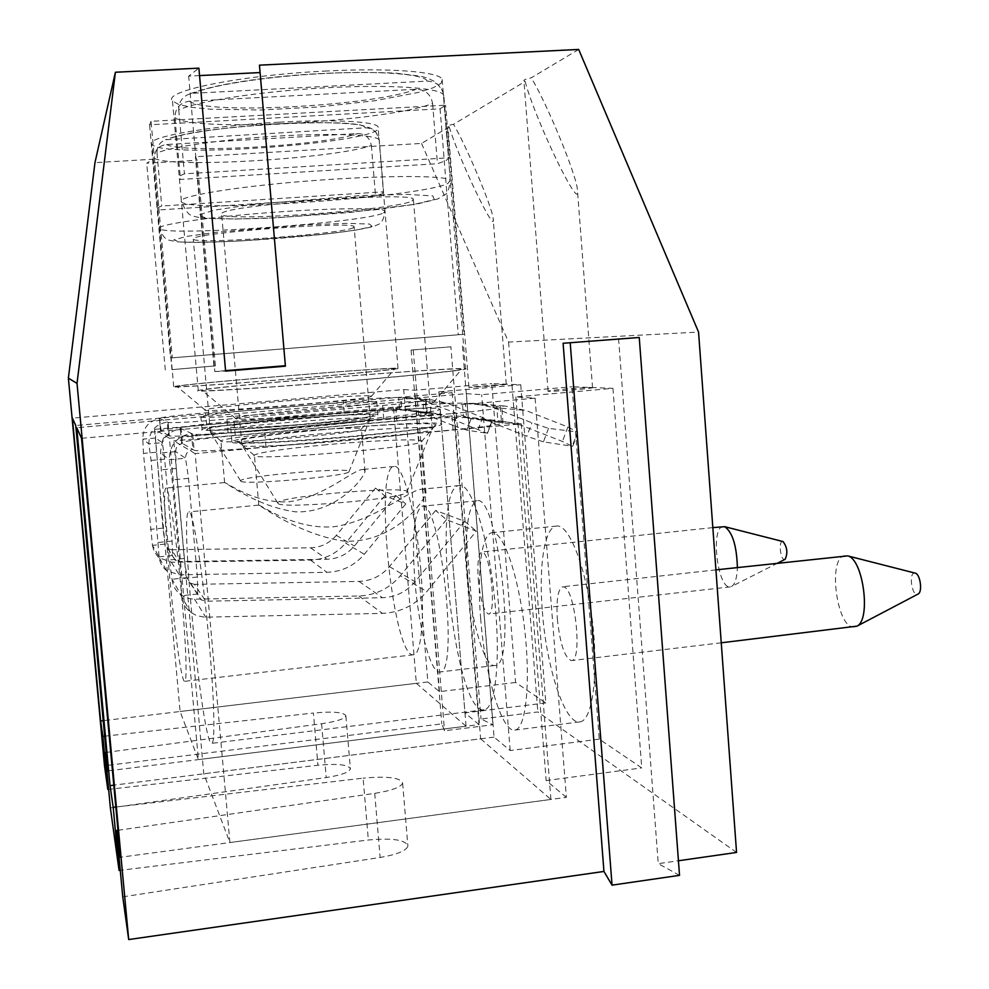 <?xml version="1.0" encoding="UTF-8"?>
<svg xmlns="http://www.w3.org/2000/svg" width="989" height="989" viewBox="0 0 989 989"><rect width="100%" height="100%" fill="white"/><g stroke="black" fill="none" stroke-linecap="round" stroke-linejoin="round"><path stroke-width="0.74" stroke-dasharray="4.95 3.71" d="M618.57 338.683L658.254 863.657L678.442 860.764M259.452 65.163L260.082 72.556M578.689 49.45L531.204 77.847C525.925 78.947 523.502 79.948 523.91 80.838L525.134 81.469L453.518 124.305C449.513 125.071 447.658 125.751 447.93 126.345L449.241 126.852L421.512 143.43L195.402 156.744L197.207 160.243L146.693 163.234L153.048 159.241L94.956 162.653M199.555 75.584L188.664 76.128L198.888 68.142M278.824 122.216C208.864 125.887 144.443 137.533 151.947 144.221C160.441 159.699 390.89 141.884 378.045 126.815C375.548 121.437 332.836 119.125 278.824 122.216M327.099 70.985C241.304 74.966 161.887 91.223 172.469 100.94L178.799 104.55L191.792 107.344L210.521 109.21L260.49 109.989L318.718 106.973L374.794 100.742L418.607 92.373L433.009 87.836L441.094 83.336L442.145 79.12C438.473 71.678 389.814 67.734 327.099 70.985M151.057 121.313L149.586 124.824L440.068 108.827L445.582 105.193L151.057 121.313L172.296 357.833L170.528 357.956L149.586 124.824M370.554 395.872L371.345 396.416C368.093 399.68 196.242 413.674 205.069 409.941C205.712 407.048 358.154 394.129 370.554 395.872M520.746 384.746L545.817 702.932L515.603 682.472L491.78 383.608L520.746 384.746L438.832 391.854L452.146 392.732L75.745 425.505M515.603 682.472L439.462 691.645L427.841 681.965L403.71 389.555L72.395 418.124M403.71 389.555L414.7 390.272L491.78 383.608M505.799 384.152L506.281 384.276C505.886 384.993 466.548 388.071 468.922 387.206L505.799 384.152M449.241 126.852C458.488 158.524 496.874 238.473 493.128 218.235C492.065 206.948 465.918 144.851 453.518 124.305M525.134 81.469C535.432 120.819 582.336 217.481 577.341 188.973C575.734 173.087 546.039 101.41 531.204 77.847M421.512 143.43L508.593 342.083L698.555 332.081M736.558 852.444L537.831 711.956L481.025 719.003L492.955 724.739L444.518 730.784L441.799 723.874L104.5 765.746M679.53 875.352L658.254 863.657M122.747 896.85L380.135 857.475C396.799 854.62 406.046 850.861 407.901 846.188C405.923 839.871 392.744 837.819 368.353 840.007L120.275 870.308M110.372 807.926L326.234 777.552C340.797 775.265 348.857 772.409 350.415 768.985C348.771 764.695 337.941 763.446 317.926 765.239L108.642 789.383M427.841 681.965L103.215 720.672M104.661 736.199L313.426 713.02L317.926 765.239M106.169 752.419L321.61 723.738C336.198 721.599 344.296 719.003 345.89 715.987C344.296 712.228 333.466 711.239 313.426 713.02M452.146 392.732L479.022 724.603L107.888 770.888M479.022 724.603L464.978 712.896L545.817 702.932M439.462 691.645L414.7 390.272M438.832 391.854L464.978 712.896M300.78 378.119C231.587 383.967 167.03 388.244 173.73 386.674C180.505 383.843 409.298 365.337 398.023 368.526C396.057 369.466 354.235 373.644 300.78 378.119M393.362 368.489L394.722 368.81C391.409 369.948 338.733 375.029 279.479 379.825C220.188 384.634 173.446 387.601 176.883 386.439C180.27 384.165 375.597 368.007 393.362 368.489M432.144 401.546L433.503 402.461C429.003 404.563 380.74 410.039 327.705 414.292C274.645 418.57 232.922 420.313 235.518 418.359C237.224 414.218 413.897 399.185 432.144 401.546M612.945 388.356L641.737 767.921L599.247 739.129L572.05 386.748L612.945 388.356L515.875 396.91L535.098 398.171L81.543 438.312M599.247 739.129L510.176 750.54L494.055 737.114L466.388 393.659L76.734 427.693M466.388 393.659L481.68 394.673L572.05 386.748M591.731 387.527L592.547 387.713C591.793 388.739 544.964 392.312 548.091 391.112L549.241 390.828C555.101 389.691 586.836 387.218 591.731 387.527M494.055 737.114L113.784 785.167M115.812 807.049L363.111 778.145L368.353 840.007M117.975 830.29L374.72 793.363C391.421 790.681 400.73 787.281 402.634 783.164C400.718 777.638 387.54 775.969 363.111 778.145M535.098 398.171L566.376 797.369L120.485 857.24M566.376 797.369L546.175 780.544L641.737 767.921M510.176 750.54L481.68 394.673M515.875 396.91L546.175 780.544M353.135 380.592C268.476 387.812 188.85 392.831 198.27 390.581C208.803 386.476 479.863 364.681 465.485 369.095C462.555 370.43 415.071 375.35 353.135 380.592M459.168 368.922L461.492 369.453C456.745 371.073 393.288 377.353 322.501 383.04C251.651 388.739 197.256 391.941 201.979 390.321C207.739 387.033 433.17 368.353 459.168 368.922M508.593 342.083L537.831 711.956M171.962 369.651L215.404 365.856L171.962 369.651L153.048 159.241M213.945 366.214L195.402 156.744M450.91 346.805L411.078 350.069L450.91 346.805L481.025 719.003M411.078 350.069L441.799 723.874M170.528 357.956L458.29 334.752L440.068 108.827M458.29 334.752L464.014 334.307L445.582 105.193M464.014 334.307L172.296 357.833M285.413 366.19L260.342 72.543M225.554 370.64L214.811 371.518L188.664 76.128M214.811 371.518L225.603 371.122M462.456 346.101L492.955 724.739M413.254 350.131L444.518 730.784M165.311 369.96L146.693 163.234M215.404 365.856L197.207 160.243M323.23 429.683C277.575 433.751 238.225 438.968 237.496 441.317C227.371 447.794 428.435 431.649 435.247 425.443C443.764 421.722 383.077 424.219 323.23 429.683M195.154 453.617L173.817 440.871L203.783 773.794L229.905 842.541L195.154 453.617L521.29 423.848L454.483 415.701L173.817 440.871M209.235 643.419C214.39 700.299 215.293 744.173 211.745 743.345C202.349 746.336 179.12 509.879 188.899 511.919C192.793 509.014 203.141 574.065 209.235 643.419M454.483 415.701L480.654 738.808L203.783 773.794M480.654 738.808L550.922 799.446L229.905 842.541M550.922 799.446L521.29 423.848M480.654 618.409C484.833 674.56 501.782 732.639 514.787 730.08C525.888 729.474 530.908 682.484 524.566 628.485C518.36 574.473 502.919 530.796 492.102 532.7C481.532 533.318 476.797 572.532 480.654 618.409M542.355 611.449C546.336 667.229 564.904 724.69 579.777 721.896C592.473 721.092 598.852 674.275 592.362 620.721C586.044 567.142 569.034 523.985 556.634 526.037C544.556 526.803 538.585 565.881 542.355 611.449M557.339 618.891C560.071 644.086 564.768 657.982 571.432 660.603C582.608 661.48 575.375 589.728 564.027 586.984L562.704 586.761C557.981 588.912 556.189 599.618 557.339 618.891M845.212 555.62C827.039 556.115 836.793 630.463 854.644 626.964M915.085 573.101C908.05 571.481 911.945 597.974 918.163 594.006M495.699 611.276C500.298 666.413 494.549 709.731 483.942 709.818C454.755 715.294 429.918 485.438 459.366 485.525C471.802 481.89 490.643 544.037 495.699 611.276M424.454 489.308L422.266 489.147C408.853 489.58 374.534 521.215 333.491 526.778C294.042 529.597 262.839 506.022 258.784 505.231L258.549 505.119C258.858 504.242 297.281 533.689 342.577 540.934C390.989 544.716 423.267 503.883 425.975 492.942L424.454 489.308M326.506 444.729C284.943 448.66 260.898 452.084 254.396 454.989L254.198 455.249C246.793 461.406 414.651 447.943 421.326 441.836L421.747 441.564C426.321 438.3 376.018 440.105 326.506 444.729M435.63 510.472L389.394 566.61C381.346 575.994 371.209 580.926 358.982 581.421L194.524 584.375L205.774 601.225L382.459 597.715C395.588 597.158 406.467 591.842 415.096 581.742L464.694 521.302L435.63 510.472L446.459 519.658L476.29 531.167L426.828 591.546C415.096 605.305 400.285 612.587 382.397 613.365L204.612 617.185L196.663 615.628L190.642 612.278C185.339 608.05 182.322 602.573 181.593 595.823L181.086 578.726L172.173 479.888L169.317 459.749C169.49 444.988 176.883 436.223 191.495 433.454L192.929 449.501L194.116 450.18C195.698 451.75 230.338 450.23 266.004 446.941L453.11 429.856C482.669 427.063 499.321 424.788 503.042 423.045L497.937 421.809L505.812 421.71L520.437 424.998L562.42 441.453L572.223 446.274L577.588 431.958L548.512 428.348L531.897 422.798L492.695 407.406L473.36 403.314L465.423 403.487L500.261 406.603L501.51 422.241M446.459 519.658L400.347 575.759L426.828 591.546M464.694 521.302L476.29 531.167M462.395 403.215C451.812 402.869 429.597 404.13 395.748 407.011L234.01 421.265C203.029 424.071 185.104 426.271 180.233 427.854L181.556 442.565C186.402 440.735 204.303 438.387 235.271 435.519L396.91 421.017C430.747 418.112 452.962 416.962 463.544 417.556L462.395 403.215L465.423 403.487L466.598 417.927L497.937 421.809L496.701 406.281L505.194 406.083L525.901 410.484L567.834 427.001L577.588 431.958M180.233 427.854L181.222 428.62L182.557 443.505L192.929 449.501C188.071 450.428 185.611 453.345 185.549 458.253L188.54 478.342L197.392 577.02L197.726 594.092L201.014 599.779L205.774 601.225M453.11 429.856L451.788 413.587L264.558 430.326C228.867 433.553 194.227 435.296 192.67 434.01L181.222 428.62C167.648 431.179 160.774 439.301 160.626 452.999L161.269 469.837L169.428 559.984L172.049 579.319L181.593 595.823M451.788 413.587C481.371 410.855 498.048 408.741 501.794 407.245L500.261 406.603M438.3 408.581L440.117 409.508C433.701 412.042 404.278 415.726 351.861 420.572C286.081 426.506 223.514 429.337 230.598 426.346C236.383 421.24 418.891 405.7 438.3 408.581M463.544 417.556L473.941 417.853L505.812 421.71M181.556 442.565L182.557 443.505C178.032 444.37 175.745 447.077 175.696 451.627L176.203 468.452L184.3 558.451L187.045 577.737L197.726 594.092M353.209 436.619C405.601 431.649 434.987 427.693 441.354 424.763C453.086 417.482 239.054 434.678 231.945 441.576C224.911 445.062 287.478 442.689 353.209 436.619M172.049 579.319C172.729 585.587 175.535 590.68 180.455 594.612L187.082 598.098L193.448 599.198L358.92 595.971C375.597 595.279 389.406 588.542 400.347 575.759M194.524 584.375L190.098 583.028L187.045 577.737M548.512 428.348L543.431 441.873L572.223 446.274M473.941 417.853L487.602 420.906L526.84 436.248L531.897 422.798M543.431 441.873L526.84 436.248M175.696 451.627L160.626 452.999L169.317 459.749L185.549 458.253L175.696 451.627M176.203 468.452L161.269 469.837M184.3 558.451L169.428 559.984M187.045 577.65L172.037 579.233M188.54 478.342L172.173 479.888M197.392 577.02L181.086 578.726M197.726 594.006L181.58 595.724M446.076 160.614L448.833 157.783L184.424 173.829C179.701 175.659 178.02 177.291 179.392 178.7L180.455 179.454L437.459 163.717L446.076 160.614M443.851 95.834L443.393 94.721C439.079 87.588 388.269 84.238 323.551 87.922C258.895 91.544 195.439 101.508 178.762 110.063C178.564 102.646 181.803 97.416 188.479 94.375L193.72 93.238L427.1 81.123C436.47 81.469 442.058 86.377 443.851 95.834L448.833 157.783M178.762 110.063L184.424 173.829M174.954 117.567C192.954 132.749 385.228 121.746 432.601 103.536C430.87 94.375 425.443 89.603 416.295 89.257L189.48 101.224C180.01 102.559 175.164 108.011 174.954 117.567L180.455 179.454M432.601 103.536L437.459 163.717M412.03 201.051L413.377 199.148C411.733 191.26 225.195 205.119 221.746 213.463L221.684 214.625C227.804 221.969 395.785 209.866 412.03 201.051M242.107 445.322C246.533 450.354 428.818 435.036 432.008 429.411L432.193 429.288C443.06 422.414 248.091 438.078 241.885 444.568L242.107 445.322M278.107 503.586C282.693 509.15 403.153 498.753 406.664 492.534C417.667 484.697 278.23 495.885 277.686 502.882L278.107 503.586M382.038 193.77L383.547 191.817L161.751 206.021C158.215 207.245 156.892 208.32 157.783 209.235L158.994 209.94L375.548 195.983L382.038 193.77M379.269 140.055L379.121 139.808C376.067 134.739 333.157 132.847 278.663 136.037C224.219 139.189 170.64 146.805 156.991 152.998C156.855 146.619 159.699 142.206 165.534 139.733L365.139 127.828C373.038 128.076 377.749 132.155 379.269 140.055L383.547 191.817M156.991 152.998L161.751 206.021M154.346 158.228C170.182 168.649 334.715 158.673 371.357 145.47C369.886 137.78 365.287 133.799 357.548 133.552L166.523 144.505C158.586 145.655 154.519 150.229 154.346 158.228L158.994 209.94M371.357 145.47L375.548 195.983M353.333 227.754L354.124 226.642C353.592 221.004 195.192 232.724 193.312 238.609L193.275 239.276C197.132 244.555 342.367 234.022 353.333 227.754M210.521 432.403C213.117 436.025 368.489 422.909 370.096 418.965L370.207 418.891C378.626 414.02 214.267 427.433 210.385 431.958L210.521 432.403M240.797 481.235C243.677 485.24 346.855 476.278 348.932 471.864C357.14 466.363 240.55 475.981 240.55 480.827L240.797 481.235M375.536 488.072L336.309 535.383C329.485 543.282 320.881 547.424 310.509 547.795L171.406 549.748L179.269 561.529L327.025 559.255C338.04 558.847 347.164 554.433 354.408 546.027L396.033 495.712L375.536 488.072L384.77 495.848L405.811 503.97L364.286 554.26C354.433 565.708 341.996 571.729 326.988 572.322L179.269 574.807L166.659 570.665C162.245 567.13 159.724 562.556 159.118 556.943L151.07 460.441L148.845 443.863C148.98 431.612 155.125 424.343 167.289 422.056L168.501 435.383L169.317 435.852C174.633 436.73 194.227 435.729 228.113 432.861L383.769 418.953C409.644 416.567 424.133 414.712 427.26 413.414L423.885 412.648L430.524 412.574L442.849 415.343L487.169 433.269L491.681 421.289L471.11 418.73L423.984 401.039L407.517 397.566L400.768 397.714L425.307 399.902L426.383 412.957M384.77 495.848L345.618 543.134L364.286 554.26M396.033 495.712L405.811 503.97M398.592 397.516C390.556 397.306 372.111 398.419 343.245 400.842L205.564 412.809C178.774 415.195 163.395 416.987 159.427 418.174L160.539 430.574C164.495 429.214 179.862 427.322 206.639 424.887L344.246 412.734C373.1 410.287 391.545 409.261 399.593 409.644L398.592 397.516L400.768 397.714L401.769 409.916L423.885 412.648L422.822 399.68L429.98 399.519L447.436 403.215L491.681 421.289M159.427 418.174L161.256 431.204L168.501 435.383C164.446 436.149 162.406 438.572 162.357 442.652L164.668 459.193L172.074 541.094L172.556 555.571L175.3 560.318L179.269 561.529M383.769 418.953L382.644 405.465L226.901 419.151C193.003 421.994 173.409 423.094 168.105 422.439L160.119 418.681C148.684 420.82 142.911 427.644 142.787 439.153L143.454 453.419L152.442 545.347L159.118 556.943M382.644 405.465C408.531 403.129 423.045 401.398 426.185 400.273L425.307 399.902M375.758 401.781L376.821 402.338C371.468 404.229 346.002 407.233 300.433 411.35C246.558 416.122 195.847 418.755 200.891 416.666C204.463 413.068 362.543 399.667 375.758 401.781M399.593 409.644L430.524 412.574M160.539 430.574L161.256 431.204C157.449 431.921 155.52 434.196 155.483 438.016L162.925 528.126L165.089 544.148L172.556 555.571M301.583 424.689C347.114 420.473 372.556 417.271 377.885 415.083C387.008 409.916 206.516 424.652 202.028 429.449C197.021 431.872 247.732 429.547 301.583 424.689M152.454 545.421L154.16 551.639L158.71 557.635L171.406 562.234L310.472 560.083C324.615 559.551 336.334 553.902 345.618 543.134M171.406 549.748L167.673 548.598L165.089 544.148M471.11 418.73L466.796 430.153L487.169 433.269M408.037 409.854L419.67 412.45L453.123 425.455L457.425 414.082M466.796 430.153L453.123 425.455M155.483 438.016L142.787 439.153L148.845 443.863L162.357 442.652L155.483 438.016M156.064 452.282L143.454 453.419M162.925 528.126L150.365 529.362M165.089 544.074L152.442 545.347M164.668 459.193L151.07 460.441M172.074 541.094L158.512 542.454M172.556 555.497L159.105 556.869M280.555 419.818C236.495 423.836 211.893 426.951 206.75 429.177C199.049 433.8 368.798 419.917 372.878 415.603C378.898 413.056 330.005 415.392 280.555 419.818M169.416 438.251L154.544 429.362L180.097 711.511L198.381 759.601L169.416 438.251L440.624 414.02L393.548 408.272L154.544 429.362M181.655 595.737C186.056 644.037 187.317 682.101 184.758 681.31C178.292 684.252 159.167 486.007 166.078 488.096C168.773 485.933 176.598 538.857 181.655 595.737M393.548 408.272L416.357 683.337L180.097 711.511M416.357 683.337L466.054 726.21L198.381 759.601M466.054 726.21L440.624 414.02M414.811 579.95C418.446 626.729 430.771 673.892 439.746 672.001C459.576 675.005 440.587 498.543 422.056 506.257C414.144 511.239 411.733 535.803 414.811 579.95M467.537 574.275C471.036 620.795 484.499 667.538 494.797 665.486C517.457 668.119 498.221 492.856 476.883 500.805C467.76 505.886 464.645 530.376 467.537 574.275M478.28 579.616C480.469 600.422 483.893 611.907 488.554 614.058C496.602 614.973 490.705 553.84 482.583 552.085L481.791 551.961C478.379 553.753 477.205 562.976 478.28 579.616M723.231 526.531C710.176 526.605 717.532 589.543 730.327 586.885L731.749 586.403C735.124 584.066 737.003 577.761 737.386 567.513M782.855 541.527C777.923 540.303 780.717 562.135 785.13 559.317M420.832 570.233C424.85 617.284 421.252 654.916 413.563 654.767C393.078 659.329 373.273 465.745 394.154 466.487C402.882 463.816 416.493 514.787 420.832 570.233M364.15 469.552L362.864 469.454C353.098 469.59 324.268 497.022 289.06 501.732C254.964 503.982 227.668 483.065 224.614 482.632L224.478 482.57C224.899 481.828 257.276 506.825 295.538 511.832C336.025 513.427 362.864 479.405 365.04 471.691L364.15 469.552M283.077 432.453C246.953 435.803 226.221 438.547 220.906 440.698L220.794 440.859C215.07 445.26 357.103 433.615 361.22 429.35L361.479 429.189C364.78 426.939 324.095 428.719 283.077 432.453M374.72 793.363L380.135 857.475M321.61 723.738L326.234 777.552M389.394 566.61L415.096 581.742M358.92 595.971L382.397 613.365M194.524 599.198L205.774 617.185M358.982 581.421L382.459 597.715M266.004 446.941L264.558 430.326M396.91 421.017L395.748 407.011M235.271 435.519L234.01 421.265M492.695 407.406L525.901 410.484M487.602 420.906L520.437 424.998M567.834 427.001L562.42 441.453M181.543 442.924L180.221 428.15M192.67 434.01L194.116 450.18M447.918 183.435L450.292 180.245C446.126 175.102 379.417 175.189 304.995 181.234C230.511 187.218 174.559 197.034 181.457 201.954C191.545 213.352 422.031 197.046 447.918 183.435M189.48 101.224C207.01 115.095 373.273 105.897 416.295 89.257M427.1 81.123C424.924 74.224 381.593 70.565 324.775 73.446C268.031 76.264 210.496 85.153 193.72 93.238M434.332 199.593L432.885 195.933L407.653 194.388L362.469 195.463L253.481 204.327L214.737 210.076L198.369 214.996L206.169 218.136L234.875 219.039L278.033 217.691L375.548 209.767L413.489 204.525L434.332 199.593M383.621 212.895L385.005 211.028C382.1 207.418 326.914 208.073 264.829 212.956C202.696 217.79 154.556 225.22 159.538 228.694C166.016 236.878 365.979 222.599 383.621 212.895M166.523 144.505C182.025 154 323.996 145.606 357.548 133.552M365.139 127.828C364.014 116.529 195.946 125.764 169.478 138.93M372.161 226.481L369.503 224.046L347.176 223.353L308.828 224.676L218.495 232.007L186.81 236.371L173.718 239.931L180.826 242.008C195.018 242.515 215.515 242.12 242.342 240.834L324.639 234.158L355.879 230.091L372.161 226.481M336.309 535.383L354.408 546.027M310.472 560.083L326.988 572.322M171.406 562.234L179.269 574.807M310.509 547.795L327.025 559.255M228.113 432.861L226.901 419.151M344.246 412.734L343.245 400.842M206.639 424.887L205.564 412.809M423.984 401.039L447.436 403.215M419.67 412.45L442.849 415.343M482.842 417.061L478.293 429.139M160.539 430.784L159.414 418.347M168.105 422.439L169.317 435.852M465.485 369.095L442.145 79.12M198.27 390.581L172.469 100.94M433.503 402.461L461.492 369.453M235.518 418.359L201.979 390.321M402.634 783.164L407.901 846.188M592.547 387.713L577.341 188.973M548.091 391.112L523.91 80.838M398.023 368.526L378.045 126.815M173.73 386.674L151.947 144.221M371.345 396.416L394.722 368.81M205.069 409.941L176.883 386.439M345.89 715.987L350.415 768.985M506.281 384.276L493.128 218.235M468.922 387.206L447.93 126.345M556.634 526.037L492.102 532.7M579.777 721.896L514.787 730.08M715.925 569.874L562.704 586.761M721.253 642.801L571.432 660.603M459.366 485.525L422.266 489.147M258.549 505.119L188.899 511.919M483.942 709.818L211.745 743.345M425.975 492.942L421.747 441.564M258.784 505.231L254.396 454.989M421.326 441.836L435.247 425.443M254.198 455.249L237.496 441.317M180.455 594.612L190.642 612.278M190.098 583.028L201.014 599.779M473.36 403.314L505.194 406.083M503.042 423.045L501.794 407.245M572.792 446.175L578.182 431.834M441.354 424.763L440.117 409.508M231.945 441.576L230.598 426.346M179.392 178.7L181.457 201.954C185.623 210.867 189.01 215.318 191.619 215.305C193.485 216.467 197.911 217.456 204.921 218.26C222.612 219.199 244.913 219.113 271.851 218.025L348.573 212.61L417.21 203.981L437.917 198.9L445.26 194.363C447.56 193.597 449.241 188.887 450.292 180.245L443.393 94.721C443.344 91.235 440.414 86.834 434.616 81.494L427.273 78.02L420.523 76.202L395.427 73.099C349.537 71.393 304.464 73.322 260.206 78.873C228.372 82.952 204.463 88.12 188.479 94.375M432.193 429.288L413.377 199.148M241.885 444.568L221.684 214.625M406.664 492.534L432.008 429.411M277.686 502.882L241.749 444.691M157.783 209.235L159.538 228.694C162.32 235.518 165.262 239.289 168.377 240.006L176.512 241.811L193.943 242.441C246.681 242.181 350.094 233.837 375.19 225.888C376.413 224.355 383.25 226.024 385.005 211.028L379.121 139.808C375.449 129.559 374.522 128.83 360.367 124.985C307.492 117.753 192.41 128.842 165.534 139.733M370.207 418.891L354.124 226.642M210.385 431.958L193.275 239.276M348.932 471.864L370.096 418.965M240.55 480.827L210.311 432.02M159.55 558.315L166.659 570.665M167.673 548.598L175.3 560.318M407.517 397.566L429.98 399.519M427.26 413.414L426.185 400.273M487.503 433.219L492.028 421.215M377.885 415.083L376.821 402.338M202.028 429.449L200.891 416.666M476.883 500.805L422.056 506.257M494.797 665.486L439.746 672.001M712.834 527.619L481.791 551.961M730.327 586.885L488.554 614.058M777.75 563.062L731.749 586.403M394.154 466.487L362.864 469.454M224.478 482.57L166.078 488.096M413.563 654.767L184.758 681.31M365.04 471.691L361.479 429.189M224.614 482.632L220.906 440.698M361.22 429.35L372.878 415.603M220.794 440.859L206.75 429.177"/><path stroke-width="1.48" d="M563.1 343.27L639.24 337.484L563.1 343.27L603.945 871.445L128.694 939.55L77.018 383.398L115.404 72.246L198.888 68.142L225.603 371.122L285.413 366.19L259.452 65.163L578.689 49.45L698.555 332.081L736.558 852.444L678.442 860.764M77.018 383.398L68.377 378.132L94.956 162.653L115.404 72.246M260.082 72.556L199.555 75.584M108.642 789.383L107.801 789.482L102.856 736.397L100.606 720.993L72.395 418.124L75.745 425.505L107.888 770.888L105.217 752.555L110.372 807.926L119.076 870.456L113.203 807.358L110.039 785.649L76.734 427.693L81.543 438.312L120.485 857.24L116.578 830.488L122.747 896.85L128.694 939.55M107.801 789.482L104.5 765.746L68.377 378.132M603.945 871.445L612.043 885.143L679.53 875.352L639.24 337.484M120.275 870.308L119.076 870.456M103.215 720.672L100.606 720.993M102.856 736.397L104.661 736.199M106.169 752.419L105.217 752.555M113.784 785.167L110.039 785.649M113.203 807.358L115.812 807.049M117.975 830.29L116.578 830.488M285.364 365.707L225.554 370.64M570.245 343.183L612.043 885.143M721.253 642.801L857.006 626.136C871.297 619.683 863.174 558.785 847.697 555.892L715.925 569.874M857.006 626.136L918.163 594.006C922.7 591.904 920.289 574.164 915.332 573.163L915.085 573.101M737.386 567.513C736.718 545.78 732.49 532.169 724.727 526.692L712.834 527.619M777.75 563.062L785.13 559.317C787.961 553.012 787.256 547.09 783.004 541.564L782.855 541.527M915.332 573.163L847.697 555.892M783.004 541.564L724.727 526.692"/></g></svg>

